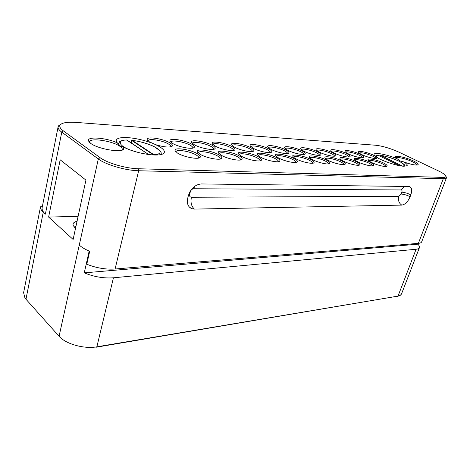 <?xml version="1.0" encoding="UTF-8"?>
<svg xmlns="http://www.w3.org/2000/svg" width="470" height="470" viewBox="0 0 470 470"><rect width="100%" height="100%" fill="white"/><g stroke="black" fill="none" stroke-linecap="round" stroke-linejoin="round"><path stroke-width="0.7" d="M371.494 162.438C369.344 161.339 368.192 160.458 368.034 159.788C367.428 157.85 377.669 160.006 383.573 163.025C386.381 164.453 387.527 165.493 387.016 166.145C386.076 167.373 376.746 165.152 371.494 162.438M343.247 161.063C341.197 159.982 340.086 159.101 339.928 158.408C339.24 156.246 350.332 158.49 356.407 161.704C359.156 163.137 360.255 164.2 359.709 164.888C358.675 166.263 348.628 163.942 343.247 161.063M312.38 159.559C310.441 158.502 309.389 157.626 309.225 156.921C308.432 154.501 320.522 156.827 326.779 160.258C329.447 161.704 330.486 162.785 329.899 163.513C328.759 165.058 317.879 162.62 312.38 159.559M278.504 157.908C276.701 156.892 275.714 156.022 275.543 155.306C274.615 152.58 287.899 155 294.32 158.678C296.893 160.123 297.868 161.228 297.24 161.991C295.977 163.742 284.115 161.175 278.504 157.908M241.157 156.087L238.419 153.555C237.332 150.465 252.032 152.979 258.623 156.939C261.073 158.378 261.972 159.5 261.302 160.305C259.898 162.291 246.873 159.594 241.157 156.087M199.785 154.078L197.306 151.64C196.013 148.132 212.434 150.735 219.161 155.018C221.47 156.439 222.275 157.573 221.576 158.419C220.007 160.693 205.572 157.85 199.785 154.078M348.153 153.755C346.167 152.738 345.098 151.916 344.951 151.281C344.322 149.343 354.779 151.516 360.561 154.501C363.169 155.834 364.232 156.816 363.745 157.432C362.828 158.684 353.299 156.445 348.153 153.755M319.148 152.016C317.262 151.017 316.245 150.194 316.093 149.554C315.376 147.386 326.721 149.654 332.66 152.826C335.198 154.166 336.209 155.159 335.692 155.811C334.681 157.203 324.406 154.859 319.148 152.016M287.476 150.106C285.707 149.143 284.75 148.332 284.591 147.674C283.762 145.254 296.147 147.615 302.245 150.999C304.701 152.333 305.653 153.349 305.101 154.031C303.99 155.593 292.845 153.132 287.476 150.106M252.748 148.021L250.064 145.635C249.1 142.915 262.718 145.371 268.963 148.996C271.319 150.329 272.201 151.352 271.613 152.069C270.385 153.837 258.218 151.246 252.748 148.021M214.514 145.724L212.046 143.421C210.918 140.348 226.011 142.904 232.386 146.799C234.618 148.115 235.423 149.149 234.806 149.901C233.449 151.904 220.054 149.178 214.514 145.724M172.196 143.18L169.981 140.988C168.642 137.504 185.527 140.166 192.007 144.366C194.087 145.665 194.803 146.705 194.163 147.486C192.653 149.771 177.783 146.893 172.196 143.18M377.71 153.473C383.126 153.978 389.595 155.723 397.109 158.713L395.464 157.045C394.823 154.959 406.485 157.538 413.571 161.01C417.125 162.743 418.623 163.989 418.059 164.735C415.962 165.528 411.168 164.576 403.671 161.88C406.585 163.619 407.713 164.894 407.061 165.693L403.883 166.239C397.544 166.092 382.463 161.116 376.752 157.303L376.916 158.196C376.041 159.377 366.847 157.192 361.753 154.577C359.726 153.549 358.639 152.721 358.493 152.104C357.899 150.259 367.963 152.392 373.662 155.288L374.99 155.999L373.991 154.554C373.961 153.684 375.201 153.326 377.71 153.473M147.886 140.695L147.227 139.684L149.301 141.799L155.564 144.648C162.614 147.98 165.434 150.794 164.03 153.085C162.714 154.554 159.336 155.188 153.896 154.988C143.315 154.236 133.263 151.663 123.739 147.269L123.645 149.213C121.272 153.003 97.895 148.966 90.728 143.403L88.495 140.918C86.545 136.2 106.05 137.639 117.212 142.81L116.249 141.106C116.037 138.38 119.856 137.222 127.717 137.622C135.319 138.198 143.068 139.907 150.97 142.751M147.227 139.684C145.753 135.977 163.683 138.679 170.193 143.056C172.19 144.337 172.866 145.377 172.208 146.17C169.523 147.686 163.977 147.181 155.57 144.643M375.794 145.248L76.357 122.429C67.909 121.83 62.581 122.594 60.377 124.715C59.026 126.33 60.019 128.381 63.344 130.871L99.975 157.591C107.154 163.067 125.937 168.536 138.186 168.742L442.869 177.39C444.967 177.437 445.977 177.055 445.895 176.25C445.542 174.911 442.998 173.095 438.263 170.816L398.83 152.11C390.441 148.361 382.756 146.076 375.794 145.248M193.904 144.484L191.56 142.234C190.332 138.961 206.277 141.57 212.71 145.612C214.866 146.922 215.63 147.962 215.001 148.726C213.568 150.864 199.474 148.062 193.904 144.484M234.101 146.899L231.522 144.554C230.482 141.664 244.805 144.167 251.115 147.921C253.412 149.249 254.258 150.277 253.653 151.017C252.361 152.897 239.612 150.236 234.101 146.899M270.52 149.09L267.73 146.681C266.843 144.114 279.815 146.523 285.989 150.018C288.398 151.358 289.314 152.374 288.745 153.073C287.575 154.736 275.943 152.209 270.52 149.09M303.667 151.082C301.84 150.1 300.847 149.284 300.694 148.632C299.925 146.346 311.769 148.655 317.785 151.933C320.287 153.273 321.269 154.272 320.734 154.941C319.676 156.416 308.984 154.013 303.667 151.082M333.959 152.903C332.026 151.892 330.98 151.07 330.833 150.435C330.157 148.385 341.044 150.606 346.901 153.684C349.48 155.018 350.52 156.005 350.015 156.639C349.057 157.961 339.164 155.67 333.959 152.903M177.384 152.985L175.04 150.617C173.618 146.869 191.049 149.513 197.829 153.978C200.061 155.388 200.813 156.528 200.097 157.385C198.44 159.829 183.188 156.91 177.384 152.985M221.018 155.112L218.403 152.621C217.216 149.331 232.738 151.886 239.395 156.005C241.786 157.432 242.632 158.56 241.95 159.389C240.464 161.51 226.769 158.743 221.018 155.112M260.298 157.021L257.442 154.448C256.444 151.552 270.397 154.013 276.906 157.832C279.427 159.271 280.361 160.388 279.709 161.169C278.375 163.031 265.961 160.405 260.298 157.021M295.841 158.754C293.967 157.714 292.951 156.839 292.781 156.134C291.929 153.561 304.584 155.934 310.929 159.489C313.549 160.928 314.559 162.027 313.948 162.773C312.75 164.412 301.405 161.915 295.841 158.754M328.16 160.329C326.162 159.26 325.087 158.378 324.923 157.679C324.183 155.394 335.756 157.679 341.925 160.999C344.633 162.438 345.703 163.513 345.133 164.218C344.046 165.675 333.606 163.296 328.16 160.329M357.676 161.762C355.573 160.675 354.445 159.788 354.286 159.113C353.64 157.068 364.291 159.26 370.278 162.379C373.057 163.807 374.185 164.858 373.656 165.528C372.669 166.826 362.993 164.559 357.676 161.762M368.756 160.746C369.397 159.53 377.792 161.474 382.621 163.948C384.707 164.999 385.782 165.839 385.835 166.468M340.668 159.418C341.185 157.967 350.373 160.006 355.402 162.661C357.482 163.748 358.51 164.612 358.493 165.258M309.988 157.985C310.353 156.263 320.475 158.39 325.71 161.263C327.766 162.373 328.747 163.26 328.647 163.936M276.342 156.434L276.348 156.41C276.607 154.407 287.775 156.633 293.186 159.73C295.178 160.846 296.1 161.75 295.953 162.45L295.941 162.473M239.271 154.759L239.289 154.665C239.559 152.386 251.879 154.718 257.401 158.043C259.276 159.136 260.139 160.047 259.981 160.763L259.945 160.852M198.222 152.932L198.246 152.75C198.522 150.153 212.229 152.591 217.851 156.181C219.584 157.238 220.371 158.143 220.213 158.878M345.679 152.227C346.32 151.005 354.879 152.973 359.609 155.411C361.53 156.393 362.523 157.174 362.582 157.761M316.839 150.541C317.362 149.09 326.738 151.152 331.65 153.772C333.553 154.771 334.505 155.576 334.499 156.187M285.361 148.72C285.737 147.004 296.082 149.16 301.17 151.986C303.044 153.003 303.949 153.825 303.873 154.454M250.874 146.746L250.874 146.734C251.097 144.725 262.56 146.975 267.818 150.03C269.639 151.058 270.479 151.892 270.338 152.544L270.338 152.556M212.91 144.596L212.922 144.519C213.151 142.246 225.812 144.607 231.164 147.886C232.862 148.878 233.637 149.713 233.496 150.382M170.916 142.246L170.933 142.093C171.162 139.502 185.268 141.981 190.691 145.512C192.242 146.476 192.953 147.292 192.812 147.968L192.759 148.109M397.109 158.713L400.093 160.963L403.671 161.88M396.11 157.955C396.645 156.528 406.644 158.895 412.701 161.868C415.539 163.249 416.955 164.306 416.955 165.052M375.248 157.52L375.818 158.496M376.752 157.303L374.995 155.999M359.209 153.026C361.747 152.339 366.259 153.39 372.734 156.181C374.666 157.15 375.671 157.92 375.765 158.502M148.197 140.988L148.22 140.788C148.444 138.021 163.39 140.559 168.83 144.225C170.304 145.171 170.974 145.976 170.833 146.658L170.763 146.84M123.739 147.269L120.326 146.023L117.212 142.81M89.658 142.539L89.617 141.84C89.946 137.469 112.683 140.953 119.944 146.346C121.677 147.551 122.453 148.614 122.276 149.542L121.947 150.147M60.742 124.362L58.703 125.684L58.11 126.829C57.834 128.351 59.05 130.125 61.77 132.146L98.318 158.978C105.873 164.776 125.737 170.563 138.662 170.745L443.31 178.694C445.155 178.735 446.206 178.453 446.453 177.854L446.089 176.65M192.453 143.444L192.471 143.338C192.7 140.906 206.048 143.327 211.441 146.728C213.069 147.709 213.809 148.538 213.674 149.207L213.633 149.313M232.356 145.694L232.368 145.653C232.591 143.514 244.629 145.823 249.934 148.984C251.697 149.995 252.502 150.835 252.367 151.493L252.355 151.528M268.523 147.75C268.805 145.888 279.697 148.091 284.879 151.035C286.735 152.057 287.605 152.891 287.493 153.531M301.452 149.648C301.904 148.068 311.745 150.177 316.745 152.903C318.637 153.907 319.565 154.724 319.524 155.341M331.567 151.405C332.149 150.071 341.103 152.08 345.92 154.612C347.841 155.599 348.811 156.393 348.84 156.992M175.997 151.957L176.021 151.722C176.297 148.943 190.808 151.434 196.472 155.171C198.123 156.216 198.875 157.103 198.716 157.85L198.628 158.061M219.284 153.866L219.308 153.731C219.578 151.299 232.556 153.678 238.131 157.133C239.941 158.214 240.763 159.118 240.611 159.847L240.558 159.976M258.265 155.611L258.277 155.558C258.541 153.42 270.262 155.699 275.731 158.907C277.664 160.012 278.557 160.922 278.404 161.633L278.387 161.686M293.562 157.227C293.838 155.347 304.49 157.526 309.824 160.517C311.863 161.633 312.814 162.538 312.679 163.225M325.675 158.713C326.115 157.133 335.756 159.218 340.885 161.98C342.959 163.072 343.964 163.954 343.905 164.612M355.014 160.094C355.596 158.766 364.373 160.758 369.303 163.319C371.388 164.388 372.44 165.24 372.457 165.875M379.977 156.111L381.017 155.47L402.25 166.098M402.373 166.116L381.017 155.47C385.053 155.87 390.964 157.726 398.748 161.034C404.476 164.277 405.739 165.922 402.537 165.975L402.778 166.157M378.362 155.323L377.851 155.264M131.388 142.98L131.218 142.116M131.535 140.677L132.293 140.412L132.011 140.648L153.602 154.971M153.567 154.947L153.855 154.701L132.293 140.412C137.816 140.918 149.954 143.826 156.821 148.173C163.384 152.515 158.878 154.742 153.855 154.701L154.137 154.994M148.59 154.501L126.618 140.025M58.11 126.829L42.153 207.564C41.777 209.579 42.852 211.764 45.384 214.12L43.258 212.176L25.968 299.231L59.073 336.262C65.618 344.017 84.183 349.187 96.861 346.819L398.008 296.129L400.117 295.466L401.462 294.073L419.428 247.667C419.076 248.536 417.959 249.065 416.091 249.259L113.44 277.793L96.861 346.819L95.874 347.271L398.76 295.971M79.389 245.193C81.733 247.314 84.958 249.264 89.077 251.05L89.694 251.315L86.785 264.234C96.327 268.017 105.756 269.61 115.085 269.01L418.37 243.343C420.239 243.172 421.349 242.667 421.69 241.815L446.453 177.854M418.177 243.36L417.859 244.177C419.234 245.575 419.757 246.738 419.428 247.667M410.134 196.695C407.942 201.742 405.158 204.544 401.768 205.108L194.421 209.103L191.684 208.639C187.929 206.853 186.631 203.275 187.783 197.911L188.458 195.367C190.938 188.388 195.197 184.581 201.242 183.946L409.429 186.484C411.838 187.53 412.302 190.315 410.827 194.839L410.134 196.695C406.803 195.085 403.812 194.204 401.169 194.051L398.93 196.284L191.408 197.253C190.385 202.435 191.384 206.383 194.421 209.103M60.172 159.806L85.934 180.104L73.12 239.465L48.622 217.075L60.172 159.806M378.233 158.179C375.906 156.193 375.935 155.235 378.321 155.306L378.186 155.259M42.312 206.759L40.514 206.788C40.273 208.457 41.19 210.255 43.258 212.176M40.514 206.788L23.606 292.692L24.933 297.921L25.968 299.231M417.859 244.177L84.265 272.858C94.035 276.848 103.764 278.493 113.44 277.793M84.265 272.858L89.159 251.086M78.108 216.347L48.622 217.075M75.564 228.12L73.314 225.665C72.439 223.573 73.684 222.099 77.051 221.253M75.323 227.932L75.282 227.004L76.064 225.823M45.384 214.12L61.77 132.146L63.344 130.871M442.869 177.39L443.31 178.694L418.37 243.343M138.186 168.742L138.662 170.745L115.085 269.01M99.975 157.591L98.318 158.978L59.073 336.262M130.866 150.23C115.461 144.525 119.386 139.332 127.029 140.095L148.538 154.46L147.227 154.307M416.091 249.259L398.008 296.129L396.974 296.494M380.001 156.122L380.835 155.641M399.482 165.669L378.321 155.306L399.5 165.669M131.201 142.016L132.011 140.648M401.768 205.108C398.813 203.093 397.867 200.15 398.93 196.284M410.827 194.839C407.49 193.235 404.5 192.353 401.85 192.189L401.169 194.051M404.394 186.337L401.262 189.945C402.062 190.097 402.255 190.844 401.85 192.189M194.674 186.296L193.693 188.752L401.262 189.945M189.915 191.76L190.326 191.76C190.979 189.945 192.101 188.94 193.693 188.752M188.787 194.298L189.657 194.263L190.326 191.76M191.408 197.253C189.927 197.071 189.339 196.072 189.657 194.263M386.51 166.374L387.016 166.145M368.286 160.27L368.034 159.788M359.127 165.164L359.709 164.888M340.221 158.966L339.928 158.408M329.241 163.83L329.899 163.513M309.571 157.562L309.225 156.921M296.482 162.367L297.24 161.991M275.955 156.046L275.543 155.306M260.427 160.752L261.302 160.305M238.925 154.407L238.419 153.555M220.559 158.948L221.576 158.419M197.911 152.627L197.306 151.64M363.257 157.667L363.745 157.432M345.197 151.757L344.951 151.281M335.134 156.081L335.692 155.811M316.386 150.095L316.093 149.554M304.46 154.348L305.101 154.031M284.938 148.297L284.591 147.674M270.885 152.445L271.613 152.069M250.475 146.352L250.064 145.635M233.966 150.335L234.806 149.901M212.54 144.237L212.046 143.421M193.194 148.003L194.163 147.486M170.581 141.928L169.981 140.988M395.711 157.538L395.464 157.045M406.421 166.039L407.061 165.693M374.267 155.206L373.991 154.554M358.722 152.544L358.493 152.104M376.458 158.413L376.916 158.196M417.542 164.97L418.059 164.735M162.35 154.166L164.03 153.085M117.336 142.974L116.249 141.106M89.635 142.516L88.495 140.918M121.977 150.136L123.645 149.213M171.174 146.734L172.208 146.17M60.377 124.715L58.703 125.684M445.895 176.25L446.494 177.478M214.103 149.202L215.001 148.726M192.107 143.109L191.56 142.234M252.872 151.416L253.653 151.017M231.974 145.318L231.522 144.554M288.063 153.42L288.745 153.073M268.106 147.345L267.73 146.681M320.135 155.235L320.734 154.941M301.012 149.213L300.694 148.632M349.492 156.892L350.015 156.639M331.097 150.941L330.833 150.435M199.004 157.967L200.097 157.385M175.715 151.681L175.04 150.617M241.004 159.871L241.95 159.389M218.955 153.537L218.403 152.621M278.898 161.58L279.709 161.169M257.901 155.241L257.442 154.448M313.243 163.119L313.948 162.773M293.163 156.821L292.781 156.134M344.516 164.512L345.133 164.218M325.24 158.278L324.923 157.679M373.115 165.781L373.656 165.528M354.556 159.63L354.286 159.113M379.924 156.087L380.912 155.429C386.363 156.281 392.127 158.055 398.207 160.758C403.43 163.501 405.634 165.334 404.817 166.251M378.15 155.253C376.429 155.388 375.495 155.764 375.342 156.387M161.004 154.565C161.463 153.361 161.222 152.162 160.276 150.97L154.095 146.564C147.492 143.468 140.189 141.4 132.188 140.354L132.188 140.354C131.383 140.43 131.042 141.006 131.159 142.081L131.33 142.939M126.877 140.025C124.891 139.749 119.844 140.965 119.656 141.582L118.34 144.231M189.263 206.976L191.684 208.639M74.754 227.457L73.314 225.665"/></g></svg>

